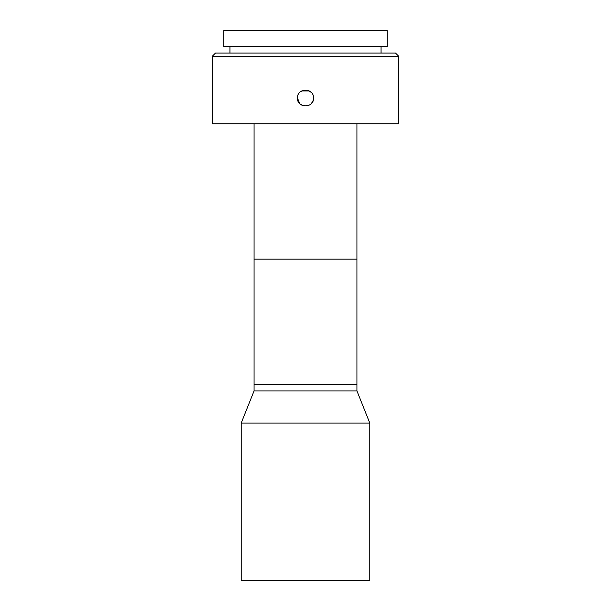 <?xml version="1.0" encoding="UTF-8"?>
<svg xmlns="http://www.w3.org/2000/svg" width="611" height="611" viewBox="0 0 611 611"><rect width="100%" height="100%" fill="white"/><g stroke="black" fill="none" stroke-linecap="round" stroke-linejoin="round"><path stroke-width="0.92" d="M254.069 123.773L254.069 259.11L356.931 259.11L254.069 259.11L254.069 390.91L241.208 423.056L241.208 580.45L369.792 580.45L369.792 423.056L241.208 423.056M356.931 123.773L356.931 384.487L254.069 384.487L356.931 384.487L356.931 390.91L254.069 390.91M309.342 91.001L301.658 91.001M312.924 101.128L313.535 98.058C314.031 108.43 296.969 108.422 297.465 98.058L299.81 103.733M299.818 103.74L302.422 105.482M311.198 103.725L312.901 101.182M297.465 98.058C296.961 87.709 314.023 87.671 313.535 98.058M398.723 56.265L212.277 56.265L212.277 123.773L398.723 123.773L398.723 56.265L395.508 53.05L215.492 53.05L212.277 56.265M229.957 46.627L229.957 53.05M381.043 46.627L381.043 53.05M387.153 30.55L223.847 30.55L223.847 46.627L387.153 46.627L387.153 30.55M311.159 92.353L308.578 90.634M308.57 90.634L303.247 90.344M356.931 390.91L369.792 423.056"/></g></svg>
